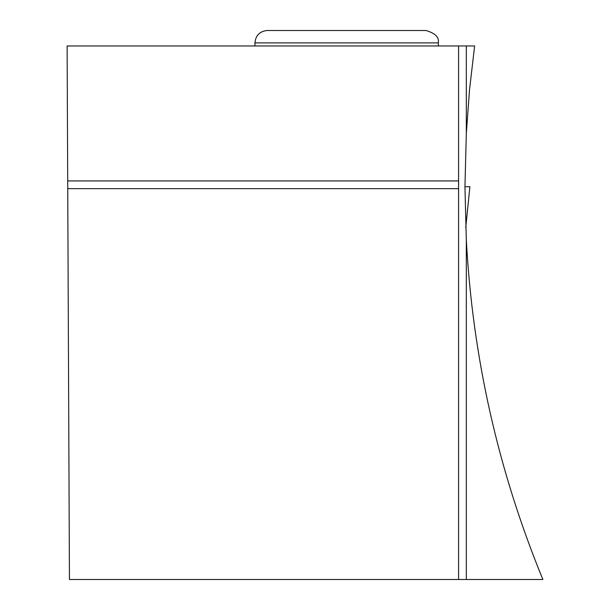 <?xml version="1.0" encoding="UTF-8"?>
<svg xmlns="http://www.w3.org/2000/svg" width="610" height="610" viewBox="0 0 610 610"><rect width="100%" height="100%" fill="white"/><g stroke="black" fill="none" stroke-linecap="round" stroke-linejoin="round"><path stroke-width="0.91" d="M464.942 186.751L469.906 186.698L465.75 227.438M466.314 579.5L466.314 239.715C472.613 357.308 498.141 470.569 542.885 579.5L458.583 579.5L458.583 188.658L67.74 188.658L69.441 579.5L458.583 579.5M466.314 239.715L464.942 186.698L466.314 133.674L466.314 45.963L67.115 45.963L67.74 188.658M466.314 45.963L474.618 45.963L469.525 89.731L466.314 133.674M458.583 188.658L458.583 180.926L67.702 180.926M458.583 45.963L458.583 180.926M267.302 30.5L425.971 30.5L267.302 30.5C259.791 31.232 255.666 35.357 254.934 42.875L438.346 42.875L438.346 45.963M469.906 186.698L465.758 227.477M254.934 42.875L254.934 45.963M438.346 42.875C439.261 37.271 435.143 33.153 425.971 30.5"/></g></svg>
